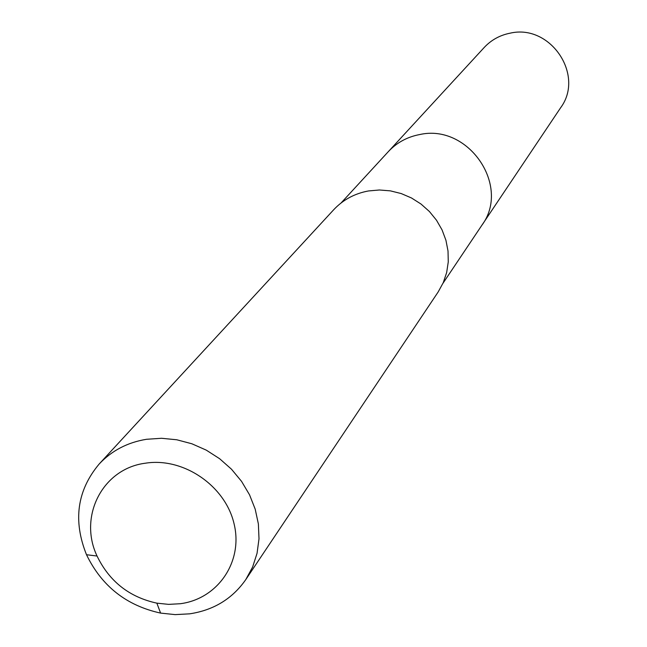 <?xml version="1.0" encoding="UTF-8"?>
<svg xmlns="http://www.w3.org/2000/svg" width="647" height="647" viewBox="0 0 647 647"><rect width="100%" height="100%" fill="white"/><g stroke="black" fill="none" stroke-linecap="round" stroke-linejoin="round"><path stroke-width="0.97" d="M442.977 283.281L560.666 107.693C584.961 75.052 550.33 23.696 510.159 33.167C499.913 35.181 491.267 39.952 484.223 47.466L388.337 151.624C396.797 142.599 407.246 136.905 419.685 134.552C468.444 123.448 511.106 186.11 481.845 225.293C511.106 186.11 468.444 123.448 419.685 134.552C407.246 136.905 396.797 142.599 388.337 151.624L341.058 202.988M245.82 579.542L438.156 291.975L443.252 282.674L446.656 272.557L448.266 261.914L448.023 251.06L445.937 240.28L442.063 229.903L436.499 220.223L429.414 211.512L421.003 204.031L411.5 197.982L401.197 193.558L390.384 190.865L379.36 189.992L368.458 190.954C354.661 193.502 343.08 199.753 333.731 209.709L99.177 464.012C111.729 450.644 127.499 442.402 146.497 439.289L161.54 438.278L176.817 439.782L191.876 443.777L206.28 450.142L219.616 458.707L231.489 469.212L241.557 481.368L249.54 494.809L255.193 509.14L258.379 523.957L259.002 538.822L257.053 553.306L252.621 567.015L245.82 579.542C232.402 598.774 213.664 610.21 189.611 613.841L175.175 614.618L160.602 613.097C126.448 605.632 101.749 586.174 86.504 554.722C72.844 520.641 77.074 490.402 99.177 464.012M180.254 603.732L168.616 604.371L156.857 603.15C129.287 597.141 109.351 581.435 97.05 556.032C78.206 516.419 102.566 468.565 145.454 463.195C183.344 457.122 225.205 485.671 234.036 523.658C243.434 561.572 217.893 598.92 180.254 603.732M156.857 603.15L160.602 613.097M97.05 556.032L86.504 554.722"/></g></svg>
